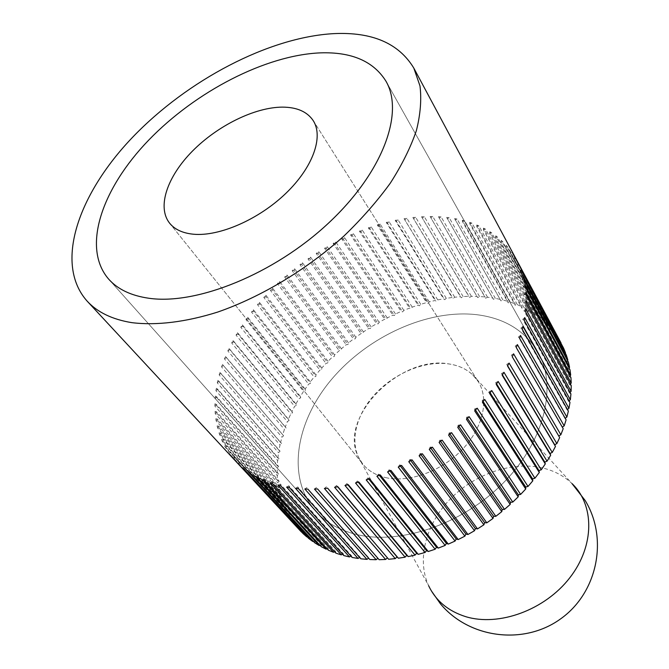 <?xml version="1.0" encoding="UTF-8"?>
<svg xmlns="http://www.w3.org/2000/svg" width="669" height="669" viewBox="0 0 669 669"><rect width="100%" height="100%" fill="white"/><g stroke="black" fill="none" stroke-linecap="round" stroke-linejoin="round"><path stroke-width="0.5" stroke-dasharray="3.35 2.51" d="M560.313 341.633L514.787 256.821L559.167 339.651L558.314 341.441L560.313 341.633L561.032 342.946M556.516 335.512L512.136 252.723L555.211 333.655L554.484 335.437L556.516 335.512L559.167 339.651M552.218 329.792L507.788 247.095L506.308 245.406L550.754 328.069L550.152 329.834L552.218 329.792L555.211 333.655M547.434 324.49L502.937 241.919L501.298 240.372L545.829 322.901L545.36 324.649L547.434 324.49L550.754 328.069M542.208 319.623L497.594 237.202L495.813 235.806L540.46 318.176L540.117 319.891L542.208 319.623L545.829 322.901M536.546 315.199L491.807 232.963L489.875 231.717L534.673 313.895L534.456 315.576L536.546 315.199L540.46 318.176M530.5 311.236L485.585 229.199L483.536 228.104L528.502 310.073L528.418 311.712L530.5 311.236L534.673 313.895M524.086 307.723L478.971 225.921L476.805 224.985L521.979 306.711L522.012 308.309L524.086 307.723L528.502 310.073M517.329 304.679L471.996 223.128L469.722 222.351L515.122 303.818L515.281 305.357L517.329 304.679L521.979 306.711M510.271 302.104L464.696 220.829L462.312 220.201L507.972 301.393L508.248 302.881L510.271 302.104L515.122 303.818M502.929 300.005L457.086 219.022L454.619 218.546L500.939 300.866L502.929 300.005L507.972 301.393M495.344 298.374L449.208 217.701L446.666 217.383L493.396 299.319L495.344 298.374L500.554 299.436M479.556 296.526L432.776 216.505L430.1 216.488L477.699 297.621L479.556 296.526L485.033 296.944L485.644 298.24L487.542 297.22L492.894 297.956M487.542 297.22L441.097 216.865L438.479 216.697L485.033 296.944M354.394 533.937C398.13 545.854 461.727 525.031 503.205 483.035C544.842 441.122 557.528 386.138 538.018 352.22C524.973 330.611 504.468 318.093 476.495 314.664C427.55 309.12 368.142 336.264 331.924 378.972C295.706 421.554 286.148 477.549 315.525 511.016C325.234 521.887 338.196 529.53 354.394 533.937C338.196 529.53 325.234 521.887 315.525 511.016C286.148 477.549 295.706 421.554 331.924 378.972C368.142 336.264 427.55 309.12 476.495 314.664C504.468 318.093 524.973 330.611 538.018 352.22C557.528 386.138 544.842 441.122 503.205 483.035C461.727 525.031 398.13 545.854 354.394 533.937M430.1 216.488L477.699 297.621M432.776 216.505L430.803 217.693M562.529 346.182L561.626 347.83L563.582 348.148M565.288 353.14L564.385 354.578L566.3 355.022M567.463 360.424L566.593 361.67L568.441 362.23M569.043 368.009L568.215 369.079L569.988 369.765M570.005 375.878L569.227 376.772L570.933 377.584M570.339 383.989L569.637 384.734L571.251 385.653M570.03 392.327L569.411 392.912L570.933 393.957M569.076 400.84L568.558 401.291L569.971 402.445M567.471 409.503L567.061 409.821L568.366 411.092M565.205 418.267L566.108 419.856M562.286 427.106L563.206 428.687M388.63 559.259L327.609 488.161M379.106 559.694L377.91 558.322M369.823 559.535L368.619 558.172M360.825 558.791L360.047 557.143L359.613 557.428M352.145 557.469L351.518 555.747L350.916 556.098M343.824 555.588L343.339 553.807L342.57 554.2M335.897 553.154L335.554 551.323L334.617 551.749M328.387 550.202L328.186 548.329L327.074 548.764M321.321 546.74L321.262 544.834L319.974 545.268M314.731 542.802L314.815 540.87L313.335 541.288M308.635 538.403L308.852 536.454L307.188 536.831M303.049 533.578L303.4 531.621L301.535 531.939M299.269 529.756L297.989 528.351L298.458 526.386L296.492 526.612L293.465 522.748L294.059 520.791L292.144 520.9L289.485 516.803L290.204 514.862L288.339 514.846L286.056 510.539L286.884 508.624L285.086 508.499L283.188 503.991L284.124 502.11L282.393 501.867L280.871 497.192L281.917 495.336L280.261 494.993L279.115 490.168L280.252 488.353L278.68 487.902L277.919 482.951L279.149 481.187L277.652 480.626L277.267 475.567L278.58 473.853L277.175 473.192L277.158 468.041L278.555 466.385L277.242 465.641L277.585 460.414L279.048 458.817L277.836 457.981L278.538 452.712L280.068 451.182L278.956 450.254L280.01 444.952L281.599 443.488L280.579 442.485L281.983 437.166L283.623 435.778L282.711 434.708L284.442 429.389L286.131 428.076L285.32 426.931L287.386 421.637L289.117 420.4L288.406 419.187L290.781 413.935L292.545 412.781L291.952 411.51L294.619 406.309L296.417 405.238L295.924 403.909L298.892 398.783L300.707 397.804L300.331 396.416L303.567 391.373L305.399 390.487L305.131 389.057L308.643 384.115L310.483 383.312L310.324 381.848L314.087 377.015L315.935 376.312L315.885 374.807L319.882 370.099L321.73 369.489L321.797 367.958L326.02 363.392L327.86 362.874L328.027 361.319L332.468 356.912L334.299 356.485L334.575 354.904L339.216 350.665L341.023 350.347L341.407 348.741L346.233 344.686L348.014 344.46L348.507 342.846L353.5 338.982L355.256 338.849L355.858 337.235L361.001 333.563L362.723 333.53L363.426 331.916L368.711 328.462L370.392 328.529L371.195 326.915L376.605 323.687L378.244 323.846L379.139 322.241L384.667 319.247L386.247 319.506L387.242 317.917L392.862 315.158L394.392 315.509L395.479 313.945L401.174 311.445L402.638 311.888L403.825 310.341L409.579 308.108L410.975 308.643L412.255 307.13L418.041 305.156L419.379 305.792L420.734 304.311L426.554 302.614L427.809 303.341L429.255 301.895L435.076 300.49L436.255 301.301L437.777 299.904L443.589 298.784L444.684 299.687L446.282 298.341L452.068 297.521L453.072 298.499L454.736 297.212L460.473 296.693L461.393 297.764L463.124 296.526L468.793 296.317L469.613 297.462L471.402 296.3L476.989 296.4M471.402 296.3L424.271 216.622L421.545 216.756L468.793 296.317M421.545 216.756L469.613 297.462M424.271 216.622L422.356 217.877M463.124 296.526L415.625 217.208L412.857 217.492L460.473 296.693M412.857 217.492L461.393 297.764M415.625 217.208L413.777 218.529M454.736 297.212L406.861 218.261L404.059 218.688L452.068 297.521M404.059 218.688L453.072 298.499M406.861 218.261L405.079 219.633M446.282 298.341L398.005 219.758L395.187 220.327L443.589 298.784M395.187 220.327L396.291 221.188L444.684 299.687M398.005 219.758L396.291 221.188M437.777 299.904L389.09 221.698L386.256 222.401L435.076 300.49M386.256 222.401L387.451 223.17L436.255 301.301M389.09 221.698L387.451 223.17M429.255 301.895L380.143 224.073L377.299 224.909L426.554 302.614M377.299 224.909L378.587 225.587L427.809 303.341M380.143 224.073L378.587 225.587M420.734 304.311L371.186 226.866L368.351 227.836L418.041 305.156M368.351 227.836L369.714 228.413L419.379 305.792M371.186 226.866L369.714 228.413M412.255 307.13L362.255 230.069L359.437 231.165L409.579 308.108M359.437 231.165L360.875 231.65L410.975 308.643M362.255 230.069L360.875 231.65M403.825 310.341L353.366 233.665L350.573 234.886L401.174 311.445M350.573 234.886L352.078 235.271L402.638 311.888M353.366 233.665L352.078 235.271M395.479 313.945L344.56 237.646L341.784 238.984L392.862 315.158M341.784 238.984L343.364 239.268L394.392 315.509M344.56 237.646L343.364 239.268M387.242 317.917L335.846 241.994L333.112 243.441L384.667 319.247M333.112 243.441L334.751 243.633L386.247 319.506M335.846 241.994L334.751 243.633M379.139 322.241L327.258 246.694L324.565 248.258L376.605 323.687M324.565 248.258L326.255 248.35L378.244 323.846M327.258 246.694L326.255 248.35M371.195 326.915L318.82 251.736L316.178 253.4L368.711 328.462M316.178 253.4L317.917 253.4L370.392 328.529M318.82 251.736L317.917 253.4M363.426 331.916L310.55 257.105L307.974 258.87L361.001 333.563M307.974 258.87L309.755 258.761L362.723 333.53M310.55 257.105L309.755 258.761M355.858 337.235L302.48 262.783L299.971 264.64L353.5 338.982M299.971 264.64L301.794 264.439L355.256 338.849M302.48 262.783L301.794 264.439M348.507 342.846L294.628 268.746L292.194 270.694L346.233 344.686M292.194 270.694L294.051 270.393L348.014 344.46M294.628 268.746L294.051 270.393M341.407 348.741L287.018 274.992L284.668 277.025L339.216 350.665M284.668 277.025L286.549 276.623L341.023 350.347M287.018 274.992L286.549 276.623M334.575 354.904L279.675 281.49L277.409 283.606L332.468 356.912M277.409 283.606L279.316 283.104L334.299 356.485M279.675 281.49L279.316 283.104M328.027 361.319L272.618 288.23L270.443 290.413L326.02 363.392M270.443 290.413L272.375 289.819L327.86 362.874M272.618 288.23L272.375 289.819M321.797 367.958L265.869 295.196L263.803 297.437L319.882 370.099M263.803 297.437L265.744 296.752L321.73 369.489M265.869 295.196L265.744 296.752M315.885 374.807L259.455 302.355L257.49 304.663L314.087 377.015M257.49 304.663L259.438 303.877L315.935 376.312M259.455 302.355L259.438 303.877M310.324 381.848L253.384 309.697L251.536 312.063L308.643 384.115M251.536 312.063L253.484 311.177L310.483 383.312M253.384 309.697L253.484 311.177M305.131 389.057L247.689 317.206L245.966 319.615L303.567 391.373M245.966 319.615L247.906 318.645L305.399 390.487M247.689 317.206L247.906 318.645M300.331 396.416L242.387 324.85L240.79 327.3L298.892 398.783M240.79 327.3L242.713 326.238L300.707 397.804M242.387 324.85L242.713 326.238M295.924 403.909L237.487 332.61L236.032 335.094L294.619 406.309M236.032 335.094L237.938 333.94L296.417 405.238M237.487 332.61L237.938 333.94M291.952 411.51L233.029 340.471L231.708 342.971L290.781 413.935M231.708 342.971L233.59 341.742L292.545 412.781M233.029 340.471L233.59 341.742M288.406 419.187L229.015 348.398L227.836 350.924L287.386 421.637M227.836 350.924L229.693 349.603L289.117 420.4M229.015 348.398L229.693 349.603M285.32 426.931L225.47 356.376L224.45 358.91L284.442 429.389M224.45 358.91L226.256 357.514L286.131 428.076M225.47 356.376L226.256 357.514M282.711 434.708L222.409 364.371L221.539 366.905L281.983 437.166M221.539 366.905L223.312 365.433L283.623 435.778M222.409 364.371L223.312 365.433M280.579 442.485L219.85 372.365L219.139 374.891L280.01 444.952M219.139 374.891L220.862 373.344L281.599 443.488M219.85 372.365L220.862 373.344M278.956 450.254L217.801 380.327L217.266 382.844L278.538 452.712M217.266 382.844L218.922 381.23L280.068 451.182M217.801 380.327L218.922 381.23M277.836 457.981L216.288 388.237L215.928 390.721L277.585 460.414M215.928 390.721L217.517 389.04L279.048 458.817M216.288 388.237L217.517 389.04M277.242 465.641L215.326 396.056L215.134 398.515L277.158 468.041M215.134 398.515L216.656 396.776L278.555 466.385M215.326 396.056L216.656 396.776M277.175 473.192L214.908 403.767L214.9 406.175L277.267 475.567M214.9 406.175L216.338 404.385L278.58 473.853M214.908 403.767L216.338 404.385M277.652 480.626L215.067 411.326L215.234 413.693L277.919 482.951M215.234 413.693L216.597 411.845L279.149 481.187M215.067 411.326L216.597 411.845M278.68 487.902L215.803 418.719L216.154 421.018L279.115 490.168M216.154 421.018L217.417 419.129L280.252 488.353M215.803 418.719L217.417 419.129M280.261 494.993L217.116 425.91L217.659 428.135L280.871 497.192M217.659 428.135L218.822 426.203L281.917 495.336M217.116 425.91L218.822 426.203M282.393 501.867L219.022 432.86L219.75 435.009L283.188 503.991M219.75 435.009L220.812 433.044L284.124 502.11M219.022 432.86L220.812 433.044M285.086 508.499L221.523 439.55L222.443 441.607L286.056 510.539M222.443 441.607L223.396 439.617L286.884 508.624M221.523 439.55L223.396 439.617M288.339 514.846L224.617 445.947L225.729 447.904L289.485 516.803M225.729 447.904L226.557 445.889L290.204 514.862M224.617 445.947L226.557 445.889M292.144 520.9L229.601 453.858L293.465 522.748M229.601 453.858L230.312 451.834L294.059 520.791M228.313 452.01L230.312 451.834M296.492 526.612L234.066 459.444L297.989 528.351M234.066 459.444L234.643 457.42L298.458 526.386M232.586 457.721L234.643 457.42M239.109 464.637L239.552 462.614L303.4 531.621M237.445 463.04L239.552 462.614M244.72 469.404L245.03 467.397L308.852 536.454M242.88 467.94L245.03 467.397M250.892 473.711L251.059 471.729L314.815 540.87M248.876 472.398L251.059 471.729M257.607 477.541L257.624 475.584L321.262 544.834M255.424 476.387L257.624 475.584M264.832 480.86L264.707 478.937L328.186 548.329M262.491 479.865L264.707 478.937M272.559 483.654L272.283 481.78L335.554 551.323M270.067 482.826L272.283 481.78M280.763 485.886L280.328 484.072L343.339 553.807M278.112 485.242L280.328 484.072M289.393 487.55L288.807 485.794L351.518 555.747M286.616 487.082L288.807 485.794M298.433 488.621L297.697 486.94L360.047 557.143M295.531 488.345L297.697 486.94M307.849 489.089L368.912 557.963M304.83 489.006L306.954 487.492M317.583 488.939L378.052 558.205M314.463 489.047L316.537 487.433M324.406 488.479L326.413 486.764M337.87 486.764L336.532 485.468L337.653 486.798M334.592 487.275L336.532 485.468M348.315 484.741L346.843 483.562L347.905 484.833M344.987 485.451L346.843 483.562M358.91 482.09L357.296 481.028L358.308 482.257M355.54 482.993L357.296 481.028M369.589 478.82L367.85 477.892L368.811 479.079M366.202 479.924L367.85 477.892M380.293 474.948L378.437 474.145L379.365 475.308M376.906 476.236L378.437 474.145M390.989 470.483L389.015 469.822L389.91 470.959M387.602 471.963L389.015 469.822M401.592 465.448L399.527 464.93L400.388 466.059M398.247 467.104L399.527 464.93M412.071 459.871L409.913 459.494L410.749 460.606M408.776 461.694L409.913 459.494M422.356 453.774L420.115 453.54L420.935 454.652M419.129 455.756L420.115 453.54M432.408 447.185L430.092 447.101L430.895 448.213M429.255 449.317L430.092 447.101M442.15 440.135L439.784 440.202L440.578 441.323M439.098 442.418L439.784 440.202M451.558 432.676L449.142 432.885L449.928 434.022M448.615 435.084L449.142 432.885M460.565 424.84L458.106 425.191L458.892 426.345M457.755 427.357L458.106 425.191M469.128 416.662L466.653 417.155L467.439 418.334M466.46 419.279L466.653 417.155M477.206 408.19L474.722 408.826L475.508 410.03M474.697 410.9L474.722 408.826M484.757 399.477L482.282 400.238L483.077 401.484M482.424 402.261L482.282 400.238M491.757 390.554L489.298 391.449L490.109 392.745M489.599 393.397L489.298 391.449M498.162 381.489L495.729 382.501L496.557 383.847M496.197 384.374L495.729 382.501M503.949 372.307L501.558 373.436L502.411 374.849M502.185 375.225L501.558 373.436M509.092 363.075L506.751 364.312L507.646 365.801M507.537 366.002L506.751 364.312M513.583 353.826L511.3 355.164L512.237 356.753L511.3 355.164M517.396 344.61L515.189 346.04L562.144 427.198M516.259 347.52L515.189 346.04M520.524 335.478L518.391 336.992L564.92 418.468M519.604 338.355L518.391 336.992M522.957 326.464L520.925 328.044L567.061 409.821M522.263 329.299L520.925 328.044M524.705 317.608L522.765 319.264L568.558 401.291M524.228 320.392L522.765 319.264M525.767 308.953L523.936 310.667L569.411 392.912M525.5 311.67L523.936 310.667M526.135 300.54L524.421 302.296L569.637 384.734M526.093 303.182L524.421 302.296M525.842 292.403L524.237 294.201L569.227 376.772M526.01 294.954L524.237 294.201M524.881 284.568L523.401 286.391L568.215 369.079M525.257 287.018L523.401 286.391M523.275 277.066L521.92 278.906L566.593 361.67M523.852 279.408L521.92 278.906M521.042 269.925L519.821 271.781L564.385 354.578M521.82 272.149L519.821 271.781M518.207 263.168L517.12 265.024L561.626 347.83M519.169 265.267L517.12 265.024M514.787 256.821L513.834 258.669L558.314 341.441M515.933 258.786L513.834 258.669M510.815 250.892L509.995 252.731L554.484 335.437M512.136 252.723L509.995 252.731M506.308 245.406L505.622 247.221L550.152 329.834M507.788 247.095L505.622 247.221M501.298 240.372L500.746 242.161L545.36 324.649M502.937 241.919L500.746 242.161M495.813 235.806L495.394 237.562L540.117 319.891M497.594 237.202L495.394 237.562M489.875 231.717L489.599 233.431L534.456 315.576M491.807 232.963L489.599 233.431M483.536 228.104L483.386 229.776L528.418 311.712M485.585 229.199L483.386 229.776M476.805 224.985L476.788 226.599L522.012 308.309M478.971 225.921L476.788 226.599M469.722 222.351L469.83 223.906L515.281 305.357M471.996 223.128L469.83 223.906M462.312 220.201L462.547 221.698L508.248 302.881M464.696 220.829L462.547 221.698M454.619 218.546L500.939 300.866M457.086 219.022L454.979 219.976M446.666 217.383L493.396 299.319M449.208 217.701L447.143 218.738M438.479 216.697L485.644 298.24M441.097 216.865L439.073 217.977M385.754 477.633C409.16 483.001 441.732 471.21 462.496 449.292C483.344 427.407 489.374 398.95 478.184 381.522C471.779 371.839 462.07 365.985 449.05 363.953C424.246 360.307 392.82 373.779 373.469 395.872C354.077 417.916 348.875 446.633 362.682 463.952C368.201 470.775 375.894 475.333 385.754 477.633C375.894 475.333 368.201 470.775 362.682 463.952L358.158 456.609C337.996 417.255 400.681 354.62 449.05 363.953C458.591 365.399 466.477 369.037 472.707 374.857L478.184 381.522C489.374 398.95 483.344 427.407 462.496 449.292C441.732 471.21 409.16 483.001 385.754 477.633M358.158 456.609L428.67 585.801C416.544 559.577 425.802 524.621 449.576 499.735C473.384 474.839 509.878 461.526 540.218 467.455C552.736 469.973 563.315 475.333 571.962 483.536L472.707 374.857M385.98 81.233L538.018 352.22L385.98 81.233M108.679 279.14L315.525 511.016L108.679 279.14M313.226 120.637L478.184 381.522L313.226 120.637M169.592 223.153L362.682 463.952L169.592 223.153M428.67 585.801L431.48 591.053"/><path stroke-width="1" d="M131.843 322.65C156.203 325.669 185.698 322.182 217.885 312.005C261.236 296.902 306.695 269.607 343.908 236.057C361.72 218.872 377.199 201.218 390.328 183.114C401.893 165.059 410.574 147.573 416.369 130.672C420.45 114.382 421.662 99.464 419.981 85.933L413.802 68.071C398.774 43.268 372.089 31.794 333.739 33.634C268.629 37.205 187.303 80.205 132.621 137.245C78.122 194.085 53.846 263.937 87.187 301.175C97.473 312.314 112.359 319.473 131.843 322.65M342.57 554.2L341.265 554.869L278.112 485.242L280.763 485.886L343.824 555.588L349.469 556.934L286.616 487.082L289.393 487.55L352.145 557.469L358.04 558.431L295.531 488.345L298.433 488.621L360.825 558.791L366.938 559.368L304.83 489.006L307.849 489.089L369.823 559.535L376.137 559.71L314.463 489.047L317.583 488.939L379.106 559.694L385.595 559.46L324.406 488.479L327.609 488.161L388.63 559.259L395.262 558.615L334.592 487.275L337.87 486.764L398.356 558.222L397.035 556.926L395.262 558.615M405.088 557.168L344.987 485.451L348.315 484.741L408.232 556.583L406.785 555.395L405.088 557.168L398.356 558.222M415.048 555.119L355.54 482.993L358.91 482.09L418.217 554.342L416.645 553.271L415.048 555.119L408.232 556.583M425.066 552.477L366.202 479.924L369.589 478.82L428.252 551.515L426.563 550.554L425.066 552.477L418.217 554.342M435.118 549.241L376.906 476.236L380.293 474.948L438.295 548.095L436.506 547.259L435.118 549.241L428.252 551.515M445.136 545.427L387.602 471.963L390.989 470.483L448.289 544.106L446.399 543.404L445.136 545.427L438.295 548.095M455.071 541.062L398.247 467.104L401.592 465.448L458.19 539.565L456.208 538.997L455.071 541.062L448.289 544.106M464.88 536.153L408.776 461.694L412.071 459.871L467.949 534.489L465.883 534.054L464.88 536.153L458.19 539.565M474.497 530.726L419.129 455.756L422.356 453.774L477.499 528.903L475.366 528.61L474.497 530.726L467.949 534.489M483.888 524.805L429.255 449.317L432.408 447.185L486.806 522.832L484.615 522.681L483.888 524.805L477.499 528.903M493.003 518.433L439.098 442.418L442.15 440.135L495.821 516.317L493.58 516.301L493.003 518.433L486.806 522.832M501.783 511.626L448.615 435.084L451.558 432.676L504.493 509.385L502.21 509.51L501.783 511.626L495.821 516.317M510.196 504.426L457.755 427.357L460.565 424.84L512.78 502.068L510.464 502.327L510.196 504.426L504.493 509.385M518.191 496.866L466.46 419.279L469.128 416.662L520.633 494.408L518.308 494.809L518.191 496.866L512.78 502.068M525.734 488.997L474.697 410.9L477.206 408.19L528.025 486.447L525.692 486.982L525.734 488.997L520.633 494.408M532.783 480.852L482.424 402.261L484.757 399.477L534.907 478.226L532.591 478.887L532.783 480.852L528.025 486.447M539.314 472.481L489.599 393.397L491.757 390.554L541.263 469.789L538.963 470.575L539.314 472.481L534.907 478.226M545.285 463.918L496.197 384.374L498.162 381.489L547.058 461.175L544.792 462.078L545.285 463.918L541.263 469.789M550.687 455.213L502.185 375.225L503.949 372.307L552.268 452.436L550.035 453.457L550.687 455.213L547.058 461.175M555.479 446.415L507.537 366.002L509.092 363.075L556.867 443.614L554.693 444.734L555.479 446.415L552.268 452.436M559.66 437.559L512.237 356.753L513.583 353.826L560.848 434.75L558.732 435.971L559.66 437.559L556.867 443.614M413.802 68.071L561.032 342.946L518.207 263.168L563.582 348.148L565.497 352.806L521.042 269.925L566.3 355.022L567.822 359.914L523.275 277.066L523.852 279.408L568.441 362.23L569.562 367.348L524.881 284.568L525.257 287.018L569.988 369.765L570.699 375.075L525.842 292.403L526.01 294.954L570.933 377.584L571.217 383.069L526.135 300.54L526.093 303.182L571.251 385.653L571.1 391.306L525.767 308.953L525.5 311.67L570.933 393.957L570.348 399.744L524.705 317.608L524.228 320.392L569.971 402.445L568.943 408.341L522.957 326.464L522.263 329.299L568.366 411.092L566.894 417.071L520.524 335.478L519.604 338.355L566.108 419.856L564.193 425.885L517.396 344.61L516.259 347.52L563.206 428.687L560.848 434.75M320.3 52.868C351.635 51.789 373.519 61.247 385.98 81.233C404.427 112.793 382.969 172.41 328.42 223.203C274.056 274.064 196.686 305.223 148.878 298.257C131.149 295.706 117.752 289.334 108.679 279.14C81.401 247.664 101.864 188.591 148.71 140.114C195.657 91.502 265.484 55.176 320.3 52.868C265.484 55.176 195.657 91.502 148.71 140.114C101.864 188.591 81.401 247.664 108.679 279.14C117.752 289.334 131.149 295.706 148.878 298.257C196.686 305.223 274.056 274.064 328.42 223.203C382.969 172.41 404.427 112.793 385.98 81.233C373.519 61.247 351.635 51.789 320.3 52.868M567.822 359.914L567.463 360.424M569.562 367.348L569.043 368.009M570.699 375.075L570.005 375.878M571.217 383.069L570.339 383.989M571.1 391.306L570.03 392.327M570.348 399.744L569.076 400.84M568.943 408.341L567.471 409.503M566.894 417.071L565.205 418.267M564.193 425.885L562.286 427.106M387.435 557.871L385.595 559.46M377.91 558.322L376.137 559.71M368.619 558.172L366.938 559.368M359.613 557.428L358.04 558.431M350.916 556.098L349.469 556.934M341.265 554.869L335.897 553.154L272.559 483.654L270.067 482.826L333.471 552.276L328.387 550.202L264.832 480.86L262.491 479.865L326.096 549.157L321.321 546.74L257.607 477.541L255.424 476.387L319.188 545.544L314.731 542.802L250.892 473.711L248.876 472.398L312.749 541.455L308.635 538.403L242.88 467.94L306.812 536.914L303.049 533.578L237.445 463.04L301.393 531.964L87.187 301.175M334.617 551.749L333.471 552.276M327.074 548.764L326.096 549.157M319.974 545.268L319.188 545.544M313.335 541.288L312.749 541.455M337.653 486.798L397.035 556.926M347.905 484.833L406.785 555.395M358.308 482.257L416.645 553.271M368.811 479.079L426.563 550.554M379.365 475.308L436.506 547.259M389.91 470.959L446.399 543.404M400.388 466.059L456.208 538.997M410.749 460.606L465.883 534.054M420.935 454.652L475.366 528.61M430.895 448.213L484.615 522.681M440.578 441.323L493.58 516.301M449.928 434.022L502.21 509.51M458.892 426.345L510.464 502.327M467.439 418.334L518.308 494.809M475.508 410.03L525.692 486.982M483.077 401.484L532.591 478.887M490.109 392.745L538.963 470.575M496.557 383.847L544.792 462.078M502.411 374.849L550.035 453.457M507.646 365.801L554.693 444.734M512.237 356.753L558.732 435.971M282.402 107.124C296.919 107.174 307.188 111.681 313.226 120.637C323.712 136.827 312.967 167.367 285.788 193.425C258.694 219.507 219.399 236.617 193.6 234.234C182.746 233.197 174.743 229.509 169.592 223.153C156.772 206.98 167.267 176.583 192.388 151.169C217.492 125.705 254.73 107.241 282.402 107.124C254.73 107.241 217.492 125.705 192.388 151.169C167.267 176.583 156.772 206.98 169.592 223.153C174.743 229.509 182.746 233.197 193.6 234.234C219.399 236.617 258.694 219.507 285.788 193.425C312.967 167.367 323.712 136.827 313.226 120.637C307.188 111.681 296.919 107.174 282.402 107.124M431.48 591.053L440.47 603.856C468.944 638.218 523.601 645.602 560.48 618.976C597.651 592.751 608.439 538.654 585.208 500.563L571.962 483.536C594.549 504.936 594.866 545.628 569.779 577.79C544.901 610.036 498.99 626.769 465.841 616.701C448.255 611.165 435.87 600.871 428.67 585.801"/></g></svg>
